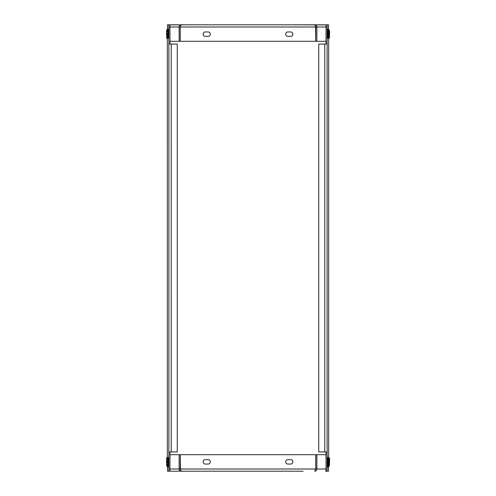 <?xml version="1.0" encoding="UTF-8"?>
<svg xmlns="http://www.w3.org/2000/svg" width="496" height="496" viewBox="0 0 496 496"><rect width="100%" height="100%" fill="white"/><g stroke="black" fill="none" stroke-linecap="round" stroke-linejoin="round"><path stroke-width="0.74" d="M303.143 471.2L181.257 471.2C179.943 471.07 179.23 470.332 179.124 468.999L179.124 454.689L169.967 454.689M167.332 465.973L167.481 471.2L168.727 471.2L168.869 468.999L180.222 468.999L180.222 454.689L179.124 454.689M315.518 469.743L315.778 468.999L180.265 468.999L181.257 471.2L170.543 471.2L192.857 471.2M180.482 469.743L180.265 454.689L315.735 454.689L315.735 468.999L314.743 471.2C316.057 471.07 316.764 470.338 316.876 468.999L315.778 468.999L315.778 454.689L316.876 454.689L316.876 468.999L326.033 468.999L326.033 451.937M326.132 471.101L325.457 471.2M316.876 454.689L326.033 454.689M170.543 471.2L169.868 471.101M290.656 464.045A2.201 2.201 0 0 0 292.863 461.844A2.201 2.201 0 0 0 290.656 459.643L287.903 459.643A2.201 2.201 0 0 0 285.702 461.844A2.201 2.201 0 0 0 287.903 464.045L290.656 464.045M205.344 459.643L208.097 459.643A2.201 2.201 0 0 1 210.298 461.844A2.201 2.201 0 0 1 208.097 464.045L205.344 464.045A2.201 2.201 0 0 1 203.137 461.844A2.201 2.201 0 0 1 205.344 459.643M328.668 30.027L328.519 24.8L327.273 24.8L327.131 27.001L326.033 27.001L326.033 44.063M326.033 41.311L316.876 41.311L316.876 27.001L326.033 27.001L326.176 24.8L327.273 24.8M327.273 471.2L326.176 471.2L326.033 468.999L327.131 468.999L327.273 471.2L328.519 471.2L328.668 465.973M328.203 30.132L328.358 28.65L328.507 30.058M328.203 465.868L328.358 467.35L328.507 465.942M327.131 27.001L327.131 44.063L324.787 44.063L324.787 451.937L327.131 451.937L327.131 468.999M328.668 457.715L328.668 38.285M327.589 30.058L327.441 28.65L327.273 31.186M327.589 465.942L327.441 467.35L327.273 464.814M324.787 44.063L318.748 44.063L318.748 451.937L324.787 451.937M328.668 44.063L328.674 451.937M169.868 24.899L192.894 24.8M170.543 24.8L314.743 24.8C316.057 24.93 316.77 25.668 316.876 27.001L315.778 27.001L315.778 41.311L316.876 41.311M286.626 24.8L326.132 24.899M180.482 26.257L180.222 27.001L315.735 27.001L314.743 24.8L325.457 24.8M315.518 26.257L315.735 41.311L180.265 41.311L180.265 27.001L181.257 24.8C179.943 24.93 179.236 25.662 179.124 27.001L180.222 27.001L180.222 41.311L179.124 41.311L179.124 27.001L169.967 27.001L169.967 44.063M179.124 41.311L169.967 41.311M205.344 31.955A2.201 2.201 0 0 0 203.137 34.156A2.201 2.201 0 0 0 205.344 36.357L208.097 36.357A2.201 2.201 0 0 0 210.298 34.156A2.201 2.201 0 0 0 208.097 31.955L205.344 31.955M290.656 36.357L287.903 36.357A2.201 2.201 0 0 1 285.702 34.156A2.201 2.201 0 0 1 287.903 31.955L290.656 31.955A2.201 2.201 0 0 1 292.863 34.156A2.201 2.201 0 0 1 290.656 36.357M168.727 24.8L169.824 24.8L169.967 27.001L168.869 27.001L168.727 24.8L167.481 24.8L167.332 30.027M168.727 471.2L169.824 471.2L169.967 468.999L169.967 451.937M168.411 30.058L168.559 28.65L168.727 31.186M168.411 465.942L168.559 467.35L168.727 464.814M167.332 38.285L167.332 457.715M168.869 468.999L168.869 451.937L171.213 451.937L171.213 44.063L168.869 44.063L168.869 27.001M167.797 30.132L167.642 28.65L167.493 30.058M167.797 465.868L167.642 467.35L167.493 465.942M167.332 451.937L167.326 44.063M171.213 451.937L177.252 451.937L177.252 44.063L171.213 44.063M328.668 30.82L328.29 33.096L328.55 38.006L328.668 30.82M328.228 37.529L328.631 38.285L327.992 38.285L327.856 37.733L327.726 33.089L327.992 30.027L328.55 30.306M328.464 33.523L328.538 35.427L328.612 33.523M167.586 465.18L167.45 457.994L167.586 465.18M167.648 457.895L168.008 457.715L168.274 460.772L168.144 465.415L168.008 465.973L167.45 465.694M167.536 461.206L167.462 463.115L167.388 461.206M167.586 37.491L167.45 30.306L167.586 37.491M167.45 30.306L168.008 30.027L168.274 33.089L168.008 38.285L167.084 38.285L167.288 37.045M167.536 33.523L167.462 35.427L167.388 33.523M166.675 465.18L166.538 457.994L166.675 465.18M166.538 457.994L167.096 457.715L167.288 458.955M167.288 464.727L167.084 465.967L167.468 465.701M166.619 461.206L166.544 463.115L166.47 461.206M166.675 37.491L166.538 30.306L166.675 37.491M166.538 30.306L167.096 30.027L167.288 31.273M166.619 33.523L166.544 35.427L166.47 33.523M329.586 30.82L329.208 33.096L329.462 38.006L329.586 30.82M328.631 38.285L328.712 37.045M328.712 31.273L328.904 30.027L329.462 30.306M329.381 33.523L329.456 35.427L329.53 33.523M329.586 458.509L329.208 460.784L329.462 465.694L329.586 458.509M328.532 465.701L328.904 465.973L328.712 464.727M328.712 458.955L328.904 457.715L329.462 457.994M329.381 461.206L329.456 463.115L329.53 461.206M328.668 458.509L328.29 460.784L328.55 465.694L328.668 458.509M328.55 465.694L327.992 465.973L327.856 465.415L327.726 460.772L327.992 457.715L328.904 457.715M328.464 461.206L328.538 463.115L328.612 461.206M327.131 44.063L327.131 451.937M168.869 451.937L168.869 44.063M327.31 37.491L327.558 30.752M327.713 38.285L327.317 37.529C327.031 34.435 327.248 28.526 327.713 30.027L327.577 37.733L327.992 38.285M168.442 458.434L168.69 465.18M168.423 465.415L168.287 457.715C168.714 456.115 168.975 461.664 168.683 465.211L168.287 465.973L168.423 465.415M168.442 30.752L168.69 37.491M168.423 37.733L168.287 30.027C168.714 28.427 168.975 33.982 168.683 37.529L168.287 38.285L168.423 37.733M327.31 465.18L327.558 458.434M327.713 465.973L327.317 465.211C327.031 462.117 327.248 456.215 327.713 457.715L327.577 465.415L327.992 465.973M166.538 465.694L167.084 465.967M167.772 465.211L167.369 465.973M166.538 38.006L167.084 38.285M167.772 37.529L167.369 38.285M329.462 38.006L328.916 38.285M329.462 465.694L328.916 465.967M328.228 465.211L328.631 465.973"/></g></svg>
